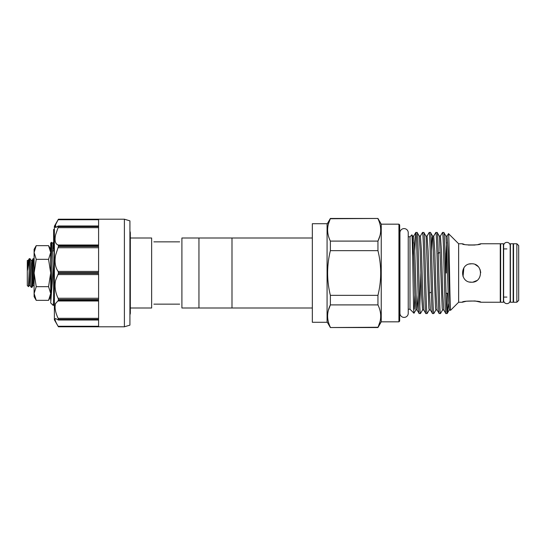<?xml version="1.0" encoding="UTF-8"?>
<svg xmlns="http://www.w3.org/2000/svg" width="546" height="546" viewBox="0 0 546 546"><rect width="100%" height="100%" fill="white"/><g stroke="black" fill="none" stroke-linecap="round" stroke-linejoin="round"><path stroke-width="0.82" d="M506.906 242.356A3.283 3.283 0 0 0 503.63 245.639L503.63 300.361A3.283 3.283 0 0 0 506.906 303.644A3.283 3.283 0 0 0 510.189 300.361L510.189 245.639A3.283 3.283 0 0 0 506.906 242.356M503.405 302.238L503.405 243.762L500.641 243.762L500.641 302.238L503.405 302.238M513.172 302.238L513.172 243.762L510.408 243.762L510.408 302.238L513.172 302.238M446.328 273L446.328 252.73M312.332 308.005L231.995 308.005L231.995 237.995L198.949 237.995L198.949 308.005L181.9 308.005L181.9 237.995L198.949 237.995L198.949 308.005L231.995 308.005L231.995 237.995L312.332 237.995M153.87 241.858C151.338 237.469 151.338 237.469 153.87 241.858L179.668 241.858C182.207 237.469 182.207 237.469 179.668 241.858M54.252 246.11L53.638 264.701L53.638 298.423L54.375 274.461M53.638 298.423L53.276 305.494L50.689 302.941L53.638 264.701M130.323 237.995L151.638 237.995L151.638 308.005L130.323 308.005M50.689 270.072L50.689 243.059L51.501 242.247L50.689 270.072L50.689 300.239M50.819 262.701L51.938 242.963L51.501 242.247M153.87 304.142C151.338 308.531 151.338 308.531 153.87 304.142L179.668 304.142C182.207 308.531 182.207 308.531 179.668 304.142M129.921 231.224A4.825 4.825 0 0 1 130.323 233.162L130.323 312.838A4.825 4.825 0 0 1 129.921 314.776M33.879 258.627C33.231 257.739 32.589 288.261 31.941 287.373L31.224 287.373C31.866 288.261 32.514 257.739 33.156 258.627L34.105 258.981M34.105 267.806L33.367 282.016L32.931 285.708L31.941 287.373M31.224 287.373L30.242 285.708L31.736 263.984L32.173 260.292L33.156 258.627M30.01 258.627L29.143 270.611L29.143 259.043L30.01 258.627L30.992 260.292L29.498 282.016L29.061 285.708L28.494 286.684L29.143 270.611M29.245 258.668L28.303 260.292L27.518 270.168L29.286 258.627M54.061 250.962L52.512 250.962M50.689 283.995L50.689 293.502L48.574 286.67L36.22 286.67L34.105 293.502L34.105 249.324L36.22 245.659L34.105 252.498L36.22 245.659L48.574 245.659L50.689 252.498L48.574 259.33L36.22 259.33L34.105 273L36.22 286.67M129.921 220.857L129.921 325.143L124.392 326.801L124.392 219.199L129.921 220.857M58.115 326.262L98.594 326.262L98.594 320.011L58.313 320.011L98.594 319.82L98.594 326.801L58.415 326.801L58.115 326.262C55.248 321.382 54.416 318.816 55.603 318.557L58.313 320.011M124.392 326.801L58.415 326.801L54.375 319.799L54.375 226.201L58.415 219.199L98.594 219.199L98.594 226.18L58.313 225.989L55.603 227.443L55.603 224.624L58.415 219.199L124.392 219.199M58.313 225.989L98.594 225.989L98.594 224.624M58.415 319.369L58.115 318.332C55.248 312.087 54.416 307.159 55.603 303.535L58.415 300.293L98.594 300.293L98.594 319.369L58.415 319.369L58.415 319.82M58.415 299.508L58.115 298.259C55.248 292.322 54.416 286.35 55.603 280.33L58.415 273.45L98.594 273.45L98.594 299.508L58.415 299.508L58.415 300.293M58.415 272.55L58.115 271.417C55.248 267.376 54.416 261.964 55.603 255.166L58.415 246.492L98.594 246.492L98.594 272.55L58.415 272.55L58.415 273.45M58.415 245.707L58.115 245.004C55.248 243.939 54.416 240.533 55.603 234.773L58.415 226.631L98.594 226.631L98.594 245.707L58.415 245.707L58.415 246.492M55.098 226.099L55.016 226.726M55.112 227.191L55.658 227.443M58.415 226.18L58.415 226.631M36.22 300.341L34.105 296.676L34.105 293.502L36.22 300.341L48.574 300.341L50.689 293.502L48.574 300.341L50.689 296.676M56.538 227.156L58.115 226.085M54.375 241.523L53.638 241.523L53.638 246.11L54.375 246.11M54.375 229.416L53.638 229.416L53.638 240.725M53.638 235.217L54.375 235.217M53.638 240.424L54.375 240.424M53.638 237.483L54.375 237.483M53.638 231.518L54.375 231.518M53.638 234.248L54.375 234.248M53.638 233.401L54.375 233.401M53.638 230.316L54.375 230.316M53.638 230.207L54.375 230.207M53.638 229.443L54.375 229.443M34.105 252.498L36.22 259.33M48.574 286.67L50.689 273L48.574 259.33M28.494 286.684L27.3 285.531L27.3 260.483L28.303 260.292M27.518 270.168L27.3 270.714M327.074 273L327.074 223.71L312.332 223.71L312.332 322.29L327.074 322.29L327.074 273M398.935 224.174L399.672 224.911L399.672 321.089L398.935 321.826L398.935 224.174L381.245 224.174L377.948 218.461L330.371 218.741C326.713 226.146 326.713 233.599 330.371 241.093L377.948 241.093C381.599 233.681 381.599 226.235 377.948 218.741M516.857 243.762L518.7 245.604L518.7 300.396L516.857 302.238L516.857 243.762L513.54 243.762L513.54 302.238L516.857 302.238M469.717 282.036L471.532 282.214C459.643 282.787 459.65 263.206 471.532 263.786L469.533 264.005M463.882 267.868L463.028 276.542M466.386 301.221L462.319 302.238C461.745 300.634 481.313 300.634 480.746 302.238L475.163 300.989M475.068 300.976L466.475 301.208M478.146 244.471L480.746 243.762C481.319 245.366 461.745 245.366 462.319 243.762L464.086 244.267M468.277 245.058L475.013 245.031M327.074 321.826L330.371 327.539L377.948 327.259C381.599 319.854 381.599 312.401 377.948 304.907L330.371 304.907C326.713 312.319 326.713 319.765 330.371 327.259M328.351 310.394L330.371 304.907L330.371 295.352L377.948 295.352C381.599 280.46 381.599 265.554 377.948 250.648L330.371 250.648C326.72 265.554 326.72 280.46 330.371 295.352M330.371 250.648L330.371 241.093M328.378 224.099L330.371 218.461L327.074 224.174M398.935 321.826L381.245 321.826L381.245 224.174M379.934 235.735L377.948 241.093L377.948 250.648M377.948 295.352L377.948 304.907M379.968 321.778L377.948 327.539L330.371 327.539M381.245 321.826L377.948 327.539M399.672 311.07A1.843 1.843 0 0 1 399.945 310.094M399.672 234.93A1.843 1.843 0 0 0 399.945 235.906M513.54 248.915L513.172 248.915M506.906 248.915L503.405 248.915M500.641 248.915L500.272 248.915M513.54 297.085L513.172 297.085M506.906 297.085L503.405 297.085M500.641 297.085L500.272 297.085M471.532 263.786C483.415 263.213 483.415 282.787 471.532 282.214M480.746 302.238L500.272 302.238L500.272 243.762L480.746 243.762M462.319 243.762L458.633 243.762L448.505 233.633C449.194 231.606 449.897 313.022 450.621 310.251L449.249 309.951L447.201 313.493M462.319 302.238L458.633 302.238L458.633 243.762M458.633 302.238L450.621 310.251M417.137 232.466L419.232 236.049L420.181 251.256L421.512 294.744L422.57 309.951L420.475 313.534C419.362 316.045 418.25 229.955 417.137 232.466L415.827 232.466C416.939 229.955 418.052 316.045 419.164 313.534L417.069 309.951L418.113 295.099M420.475 313.534L419.164 313.534M447.338 293.27L447.154 313.534C446.041 316.045 444.929 229.955 443.816 232.466L442.513 232.466C443.625 229.955 444.731 316.045 445.843 313.534L443.748 309.951L442.581 309.951L442.192 308.19L439.523 237.81L439.243 236.049L437.196 232.507L435.838 232.466C436.95 229.955 438.063 316.045 439.175 313.534L437.08 309.951L435.913 309.951L435.524 308.19L432.855 237.81L432.575 236.049L432.186 237.81L431.531 250.901M448.505 233.633L447.085 236.049L445.918 236.049L443.816 232.466M448.58 303.883L447.338 312.94L447.154 313.534L445.843 313.534M442.581 309.951L440.486 313.534C439.373 316.045 438.261 229.955 437.148 232.466M440.486 313.534L439.175 313.534M435.913 309.951L433.811 313.534C432.698 316.045 431.593 229.955 430.48 232.466L429.17 232.466C430.282 229.955 431.395 316.045 432.507 313.534L430.405 309.951L429.238 309.951L428.849 308.19L426.187 237.81L425.907 236.049L423.86 232.507L422.502 232.466C423.614 229.955 424.72 316.045 425.832 313.534L423.737 309.951L422.57 309.951M435.838 232.466L433.742 236.049L432.575 236.049L430.48 232.466M433.811 313.534L432.507 313.534M429.238 309.951L427.143 313.534C426.03 316.045 424.918 229.955 423.805 232.466M427.143 313.534L425.832 313.534M443.748 309.951L442.799 294.744L441.468 251.256L440.41 236.049L442.513 232.466M430.405 309.951L429.463 294.744L428.125 251.256L427.074 236.049L429.17 232.466M419.819 306.074L420.843 272.7M423.737 309.951L422.795 294.744L421.457 251.256L420.4 236.049L422.502 232.466M409.991 309.227L409.991 236.773L411.868 234.896C412.599 232.084 413.302 315.274 413.984 313.22L409.991 309.227L408.237 309.227M414.776 250.901L415.779 232.507L413.732 236.049L412.564 236.049L411.868 234.896M409.991 236.773L408.237 236.773M408.237 232.739A4.143 4.143 0 0 0 404.095 228.597A4.143 4.143 0 0 0 399.945 232.739L399.945 313.261A4.143 4.143 0 0 0 404.095 317.403A4.143 4.143 0 0 0 408.237 313.261L408.237 232.739M473.095 282.077L476.74 280.596M480.733 272.536L480.043 269.478M477.968 266.414L475.218 264.557M412.564 236.049L413.513 251.256L414.844 294.744L415.902 309.951L413.984 313.22M414.858 295.099L414.298 309.132M446.041 273L446.041 253.221M430.023 292.779L430.664 292.41L431.299 292.779L431.299 290.097M53.829 250.962L53.174 242.929L52.477 251.74L50.819 299.856M58.115 318.332L98.594 318.332M58.115 298.259L98.594 298.259M58.115 271.417L98.594 271.417M58.115 245.004L98.594 245.004M98.594 219.738L58.115 219.738M98.594 227.668L58.115 227.668M98.594 247.741L58.115 247.741M98.594 274.583L58.115 274.583M98.594 300.996L58.115 300.996M53.638 236.227L54.375 236.227M445.918 236.049L446.86 251.256L448.198 294.744L449.249 309.951M412.626 256.129L413.151 242.499M413.732 236.049L414.789 251.256L416.12 294.744L417.069 309.951L415.902 309.951M433.742 236.049L434.8 251.256L436.131 294.744L437.08 309.951M446.075 253.167L446.498 242.499M447.085 236.049L448.136 251.256L449.474 294.744L450.416 309.951M448.143 293.27L446.328 293.27L446.027 292.758M440.24 252.73L438.957 252.73M438.67 253.221L438.035 253.59M53.276 305.494L54.696 303.037M51.938 242.963L53.126 242.963L53.638 242.083M50.689 249.324L48.574 245.659M34.111 285.708L32.931 285.708M32.173 260.292L30.992 260.292M30.242 285.708L29.061 285.708M377.948 218.461L330.371 218.461M420.4 236.049L419.232 236.049M427.074 236.049L425.907 236.049M440.41 236.049L439.243 236.049"/></g></svg>
